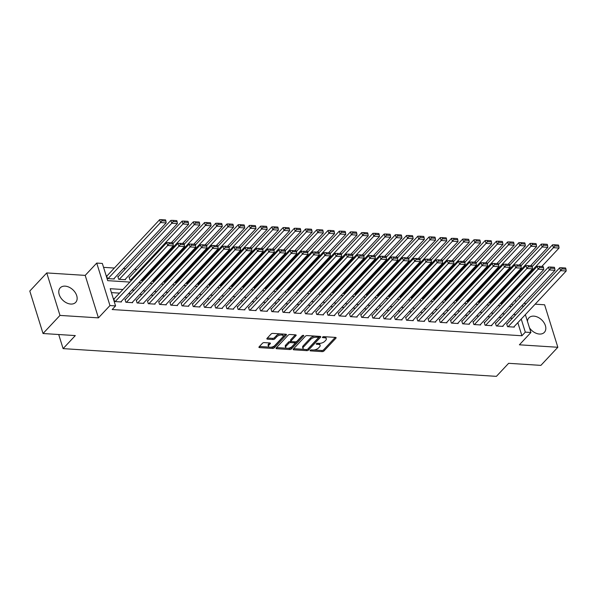 <?xml version="1.0" encoding="UTF-8"?>
<svg xmlns="http://www.w3.org/2000/svg" width="596" height="596" viewBox="0 0 596 596"><rect width="100%" height="100%" fill="white"/><g stroke="black" fill="none" stroke-linecap="round" stroke-linejoin="round"><path stroke-width="0.89" d="M310.173 350.329A0.931 0.432 162.7 0 0 310.054 350.657A0.931 0.432 162.7 0 0 310.479 350.873L322.183 351.625A1.334 0.626 162.7 0 0 323.956 350.984L335.935 338.185A1.334 0.626 162.7 0 0 336.107 337.716A1.334 0.626 162.7 0 0 335.496 337.403L323.792 336.658A0.931 0.432 162.7 0 0 322.555 337.105A0.931 0.432 162.7 0 0 322.436 337.433A0.931 0.432 162.7 0 0 322.861 337.649L324.373 337.746A4.269 1.989 162.7 0 1 326.317 338.751A4.269 1.989 162.7 0 1 325.774 340.249L324.768 341.314A4.269 1.989 162.7 0 1 319.113 343.363L317.601 343.266A0.931 0.432 162.7 0 0 316.364 343.713A0.931 0.432 162.7 0 0 316.245 344.041A0.931 0.432 162.7 0 0 316.67 344.264L318.182 344.361A4.269 1.989 162.7 0 1 320.134 345.367A4.269 1.989 162.7 0 1 319.583 346.857L318.584 347.922A4.269 1.989 162.7 0 1 312.922 349.979L311.41 349.882A0.931 0.432 162.7 0 0 310.173 350.329M70.753 304.057A10.601 7.249 43.1 0 0 75.699 302.351A10.601 7.249 43.1 0 0 75.252 292.591A10.601 7.249 43.1 0 0 65.173 286.147A10.601 7.249 43.1 0 0 60.218 287.853A10.601 7.249 43.1 0 0 60.673 297.62A10.601 7.249 43.1 0 0 70.753 304.057M529.449 327.77A10.601 7.249 43.1 0 0 539.425 334.051A10.601 7.249 43.1 0 0 544.372 332.345A10.601 7.249 43.1 0 0 543.924 322.578A10.601 7.249 43.1 0 0 533.845 316.141A10.601 7.249 43.1 0 0 528.898 317.847A10.601 7.249 43.1 0 0 527.46 321.378M264.237 342.603A1.334 0.626 162.7 0 0 262.471 343.244L259.111 346.835A1.334 0.626 162.7 0 0 258.932 347.297A1.334 0.626 162.7 0 0 259.543 347.617L272.543 348.444A1.334 0.626 162.7 0 0 274.316 347.803L286.296 335.012A1.334 0.626 162.7 0 0 286.467 334.542A1.334 0.626 162.7 0 0 285.856 334.229L272.856 333.395A1.334 0.626 162.7 0 0 271.091 334.036L267.03 338.372A1.334 0.626 162.7 0 0 266.859 338.841A1.334 0.626 162.7 0 0 267.462 339.154L273.028 339.511A1.334 0.626 162.7 0 0 274.793 338.871L276.812 336.718A3.569 1.661 162.7 0 1 280.44 335.056A3.569 1.661 162.7 0 1 283.167 335.846A3.569 1.661 162.7 0 1 282.705 337.098L274.816 345.524A3.569 1.661 162.7 0 1 271.187 347.185A3.569 1.661 162.7 0 1 268.461 346.395A3.569 1.661 162.7 0 1 268.923 345.144L270.234 343.743A1.334 0.626 162.7 0 0 270.413 343.274A1.334 0.626 162.7 0 0 269.802 342.961L264.237 342.603M43.031 333.514L29.8 291.042L46.756 272.931L59.98 315.411L43.031 333.514L75.305 335.585L63.102 348.623L496.408 376.352L508.619 363.314L540.892 365.378L557.841 347.267L519.392 344.808L530.924 332.493L525.307 332.136L521.917 335.757L112.182 309.533L115.572 305.912L109.962 305.554L96.731 263.074L102.341 263.439L107.705 280.656L129.876 282.079M59.98 315.411L98.429 317.869L109.962 305.554M293.374 349.025A1.334 0.626 162.7 0 0 293.202 349.494A1.334 0.626 162.7 0 0 293.813 349.807L306.813 350.642A1.334 0.626 162.7 0 0 308.579 350.001L320.566 337.202A1.334 0.626 162.7 0 0 320.737 336.733A1.334 0.626 162.7 0 0 320.126 336.42L307.126 335.585A1.334 0.626 162.7 0 0 305.361 336.226L293.374 349.025M289.678 349.547L276.678 348.712A1.334 0.626 162.7 0 1 276.067 348.399A1.334 0.626 162.7 0 1 276.239 347.93L288.226 335.131A1.334 0.626 162.7 0 1 289.991 334.49L295.556 334.848A1.334 0.626 162.7 0 1 296.16 335.161A1.334 0.626 162.7 0 1 295.988 335.63L291.131 340.823A1.334 0.626 162.7 0 0 290.96 341.285A1.334 0.626 162.7 0 0 291.571 341.597L295.258 341.836A1.334 0.626 162.7 0 0 297.024 341.195L302.083 335.794A0.931 0.432 162.7 0 1 303.036 335.354A0.931 0.432 162.7 0 1 303.751 335.563A0.931 0.432 162.7 0 1 303.632 335.891L291.451 348.906A1.334 0.626 162.7 0 1 289.678 349.547L289.321 348.392L287.816 348.295M557.841 347.267L544.61 304.787L535.141 304.183M107.153 275.739L106.595 275.702L107.489 278.578L114.223 279.002L114.074 278.526M118.38 276.462L117.822 276.425L118.716 279.293L125.451 279.725L125.302 279.248M129.608 277.177L129.049 277.14L129.943 280.008L131.701 280.127M507.211 323.844L506.645 323.807L507.539 326.683L514.274 327.107L514.125 326.63M495.984 323.129L495.418 323.092L496.312 325.96L503.046 326.392L502.905 325.915M484.757 322.406L484.198 322.369L485.092 325.245L491.827 325.677L491.678 325.2M473.529 321.691L472.971 321.654L473.865 324.522L480.6 324.954L480.45 324.477M462.302 320.968L461.744 320.939L462.638 323.807L469.372 324.239L469.223 323.762M451.083 320.253L450.516 320.216L451.41 323.084L458.145 323.516L457.996 323.039M439.855 319.538L439.289 319.501L440.183 322.369L446.918 322.801L446.777 322.324M428.628 318.815L428.07 318.778L428.964 321.654L435.698 322.078L435.549 321.602M417.401 318.1L416.842 318.063L417.736 320.931L424.471 321.363L424.322 320.886M406.174 317.377L405.615 317.34L406.509 320.216L413.244 320.648L413.095 320.171M394.947 316.662L394.388 316.625L395.282 319.493L402.017 319.925L401.868 319.449M383.727 315.94L383.161 315.91L384.055 318.778L390.79 319.21L390.641 318.733M372.5 315.224L371.941 315.187L372.835 318.055L379.57 318.488L379.421 318.011M361.273 314.509L360.714 314.472L361.608 317.34L368.343 317.772L368.194 317.296M350.046 313.787L349.487 313.749L350.381 316.625L357.116 317.05L356.967 316.573M338.819 313.071L338.26 313.034L339.154 315.902L345.889 316.334L345.74 315.858M327.599 312.349L327.033 312.311L327.927 315.187L334.661 315.619L334.512 315.142M316.372 311.634L315.813 311.596L316.707 314.464L323.442 314.897L323.293 314.42M305.145 310.911L304.586 310.881L305.48 313.749L312.215 314.181L312.066 313.705M293.917 310.196L293.359 310.158L294.253 313.027L300.987 313.459L300.838 312.982M282.69 309.48L282.132 309.443L283.025 312.311L289.76 312.744L289.611 312.267M271.471 308.758L270.904 308.721L271.798 311.596L278.533 312.021L278.384 311.544M260.243 308.043L259.677 308.005L260.571 310.874L267.313 311.306L267.164 310.829M249.016 307.32L248.458 307.283L249.351 310.158L256.086 310.59L255.937 310.114M237.789 306.605L237.23 306.567L238.124 309.436L244.859 309.868L244.71 309.391M226.562 305.882L226.003 305.852L226.897 308.721L233.632 309.153L233.483 308.676M215.342 305.167L214.776 305.13L215.67 307.998L222.405 308.43L222.256 307.953M204.115 304.452L203.549 304.414L204.443 307.283L211.185 307.715L211.036 307.238M192.888 303.729L192.329 303.692L193.223 306.567L199.958 306.992L199.809 306.515M181.661 303.014L181.102 302.977L181.996 305.845L188.731 306.277L188.582 305.8M170.434 302.291L169.875 302.261L170.769 305.13L177.504 305.562L177.355 305.085M159.214 301.576L158.648 301.539L159.542 304.407L166.277 304.839L166.128 304.362M147.987 300.853L147.421 300.824L148.315 303.692L155.049 304.124L154.908 303.647M136.76 300.138L136.201 300.101L137.095 302.969L143.83 303.401L143.681 302.924M125.532 299.423L124.974 299.386L125.868 302.254L132.603 302.686L132.454 302.209M521.917 335.757L517.842 322.667M512.426 318.271L510.191 318.13M501.199 317.556L498.964 317.407M489.972 316.834L487.737 316.692M478.744 316.118L476.517 315.977M467.525 315.396L465.29 315.254M456.298 314.681L454.063 314.539M445.07 313.958L442.835 313.816M433.843 313.243L431.608 313.101M422.616 312.527L420.389 312.379M411.396 311.805L409.161 311.663M400.169 311.09L397.934 310.948M388.942 310.367L386.707 310.225M377.715 309.652L375.48 309.51M366.488 308.929L364.26 308.788M355.268 308.214L353.033 308.072M344.041 307.499L341.806 307.35M332.814 306.776L330.579 306.635M321.587 306.061L319.352 305.919M310.36 305.338L308.132 305.197M299.14 304.623L296.905 304.481M287.913 303.9L285.678 303.759M276.686 303.185L274.451 303.044M265.458 302.47L263.223 302.321M254.231 301.747L251.996 301.606M243.012 301.032L240.777 300.891M231.784 300.31L229.549 300.168M220.557 299.594L218.322 299.453M209.33 298.879L207.095 298.73M198.103 298.156L195.868 298.015M186.883 297.441L184.648 297.292M175.656 296.719L173.421 296.577M164.429 296.003L162.194 295.862M153.202 295.281L150.967 295.139M141.975 294.566L139.74 294.424M130.755 293.85L128.52 293.701M119.528 293.128L111.43 292.614M114.305 298.7L113.747 298.663L114.641 301.539L121.375 301.963L121.226 301.487M136.812 269.481L134.577 269.34M125.585 268.759L123.35 268.617M114.365 268.044L103.562 267.351M512.493 305.487L511.904 303.595M500.26 303.312L502.145 303.833M489.04 302.597L490.925 303.111M477.813 301.881L479.698 302.395M466.586 301.159L468.471 301.673M455.359 300.444L457.244 300.958M444.132 299.721L446.017 300.235M432.912 299.006L434.797 299.52M421.685 298.283L423.57 298.805M410.458 297.568L412.343 298.082M399.231 296.853L401.115 297.367M388.003 296.13L389.888 296.644M376.784 295.415L378.669 295.929M365.557 294.692L367.441 295.206M354.329 293.977L356.214 294.491M343.102 293.254L344.987 293.776M331.875 292.539L333.76 293.053M320.655 291.824L322.54 292.338M309.428 291.101L311.313 291.615M298.201 290.386L300.086 290.9M286.974 289.663L288.859 290.185M275.747 288.948L277.632 289.462M264.52 288.226L266.412 288.747M253.3 287.51L255.185 288.024M242.073 286.795L243.958 287.309M230.846 286.073L232.731 286.587M219.619 285.357L221.503 285.871M208.391 284.635L210.284 285.156M197.172 283.92L199.057 284.434M185.945 283.197L187.829 283.718M174.717 282.482L176.602 282.996M163.49 281.766L165.375 282.28M152.263 281.044L154.155 281.558M141.043 280.329L142.928 280.843M58.706 334.52L63.102 348.623M98.429 317.869L85.198 275.389L46.756 272.931M85.198 275.389L96.731 263.074M526.156 303.61L523.921 303.468M122.918 289.507L110.208 288.695L115.572 305.912M515.816 314.651L513.581 314.509M504.588 313.928L502.353 313.787M493.361 313.213L491.134 313.071M482.142 312.498L479.907 312.349M470.915 311.775L468.68 311.634M459.687 311.06L457.452 310.918M448.46 310.337L446.225 310.196M437.233 309.622L434.998 309.48M426.013 308.899L423.778 308.758M414.786 308.184L412.551 308.043M403.559 307.469L401.324 307.32M392.332 306.746L390.097 306.605M381.105 306.031L378.87 305.89M369.885 305.308L367.65 305.167M358.658 304.593L356.423 304.452M347.431 303.871L345.196 303.729M336.204 303.155L333.969 303.014M324.976 302.44L322.741 302.291M313.757 301.718L311.522 301.576M302.53 301.002L300.295 300.861M291.302 300.28L289.067 300.138M280.075 299.565L277.84 299.423M268.848 298.849L266.613 298.7M257.621 298.127L255.393 297.985M246.401 297.411L244.166 297.262M235.174 296.689L232.939 296.547M223.947 295.974L221.712 295.832M212.72 295.251L210.485 295.109M201.493 294.536L199.265 294.394M190.273 293.821L188.038 293.672M179.046 293.098L176.811 292.956M167.819 292.383L165.584 292.234M156.592 291.66L154.357 291.519M145.364 290.945L143.137 290.803M134.145 290.222L131.91 290.081M525.307 332.136L521.232 319.046M519.421 295.564L520.01 297.456M522.387 305.1L522.983 307M525.359 314.636L530.924 332.493M515.883 301.867L515.294 299.974M138.868 282.653L141.096 282.795M150.088 283.368L152.323 283.51M161.315 284.091L163.55 284.232M172.542 284.806L174.777 284.948M183.769 285.521L186.004 285.67M194.996 286.244L197.224 286.385M206.216 286.959L208.451 287.108M217.443 287.682L219.678 287.823M228.67 288.397L230.905 288.538M239.897 289.12L242.132 289.261M251.125 289.835L253.352 289.976M262.344 290.55L264.579 290.699M273.571 291.273L275.806 291.414M284.799 291.988L287.034 292.129M296.026 292.71L298.261 292.852M307.253 293.426L309.488 293.567M318.473 294.148L320.708 294.29M329.7 294.864L331.935 295.005M340.927 295.579L343.162 295.728M352.154 296.301L354.389 296.443M363.381 297.017L365.616 297.158M374.601 297.739L376.836 297.881M385.828 298.454L388.063 298.596M397.055 299.177L399.29 299.319M408.282 299.892L410.517 300.034M419.51 300.608L421.745 300.757M430.729 301.33L432.964 301.472M441.956 302.045L444.191 302.187M453.183 302.768L455.418 302.91M464.411 303.483L466.646 303.625M475.638 304.206L477.873 304.347M486.865 304.921L489.092 305.063M498.085 305.636L500.32 305.785M509.312 306.359L511.547 306.5M320.134 345.367L319.776 344.22A4.269 1.989 162.7 0 0 318.607 343.333M326.317 338.751L325.96 337.604A4.269 1.989 162.7 0 0 324.798 336.718M313.831 349.964L321.825 350.478A1.334 0.626 162.7 0 0 323.598 349.837L335.25 337.388M307.588 349.271A1.334 0.626 162.7 0 0 308.221 348.854L319.881 336.405M293.701 348.675L304.154 349.345M306.538 349.569A0.931 0.432 162.7 0 0 307.774 349.114L318.286 337.887A0.931 0.432 162.7 0 0 318.406 337.56A0.931 0.432 162.7 0 0 317.981 337.336L316.387 337.239A4.269 1.989 162.7 0 0 310.732 339.288L303.543 346.961A4.269 1.989 162.7 0 0 302.991 348.459A4.269 1.989 162.7 0 0 304.936 349.465L306.538 349.569M318.406 337.56L318.048 336.412A0.931 0.432 162.7 0 0 317.951 336.278M315.12 336.099A4.269 1.989 162.7 0 0 310.374 338.141L310.732 339.288M302.991 348.459L302.634 347.312A4.269 1.989 162.7 0 1 303.185 345.814L310.374 338.141M286.758 348.228L276.574 347.58M295.303 334.833L290.774 339.668A1.334 0.626 162.7 0 0 290.602 340.137L290.96 341.285M302.582 335.474L291.094 347.751L291.451 348.906M286.087 346.202A3.569 1.661 162.7 0 0 285.633 347.453A3.569 1.661 162.7 0 0 288.352 348.25A3.569 1.661 162.7 0 0 291.988 346.581L294.767 343.616A1.334 0.626 162.7 0 0 294.938 343.147A1.334 0.626 162.7 0 0 294.327 342.834L290.639 342.596A1.334 0.626 162.7 0 0 288.866 343.236L286.087 346.202L285.73 345.054A3.569 1.661 162.7 0 0 285.275 346.306L285.633 347.453M294.938 343.147L294.58 342A1.334 0.626 162.7 0 0 294.372 341.784M285.73 345.054L288.509 342.089A1.334 0.626 162.7 0 1 290.282 341.448L291.168 341.508M289.321 348.392A1.334 0.626 162.7 0 0 291.094 347.751M268.461 346.395L268.103 345.248A3.569 1.661 162.7 0 1 268.565 343.996L269.548 342.946M283.167 335.846L282.809 334.699A3.569 1.661 162.7 0 0 281.893 333.976M280.351 333.872A3.569 1.661 162.7 0 0 276.455 335.57L276.812 336.718M267.358 338.021L272.67 338.364A1.334 0.626 162.7 0 0 274.436 337.723L276.455 335.57M270.919 347.215L272.186 347.297A1.334 0.626 162.7 0 0 273.959 346.656L285.611 334.214M259.439 346.485L269.377 347.118M500.953 303.751L553.438 247.69L559.048 248.048L541.794 266.479M554.891 245.939L558.817 246.193L558.459 245.045L554.533 244.792L554.891 245.939L553.438 247.69L552.544 244.822L532.168 266.583M559.048 248.048L558.817 246.193M554.533 244.792L552.544 244.822M508.105 326.712L560.59 270.651L559.696 267.783L506.794 324.284M513.715 327.077L566.2 271.009L560.59 270.651L562.043 268.9L565.969 269.154L565.611 268.006L561.685 267.753L562.043 268.9M559.696 267.783L561.685 267.753M565.969 269.154L566.2 271.009M489.726 303.036L542.211 246.975L547.821 247.333L530.567 265.764M543.664 245.224L547.597 245.477L547.24 244.33L543.306 244.077L543.664 245.224L542.211 246.975L541.317 244.099L520.941 265.868M547.821 247.333L547.597 245.477M543.306 244.077L541.317 244.099M478.499 302.314L530.984 246.252L536.594 246.61L519.34 265.049M532.437 244.509L536.37 244.755L536.013 243.608L532.079 243.354L532.437 244.509L530.984 246.252L530.09 243.384L509.714 265.145M536.594 246.61L536.37 244.755M532.079 243.354L530.09 243.384M467.271 301.598L519.757 245.537L525.374 245.895L508.112 264.326M521.217 243.786L525.143 244.04L524.785 242.892L520.859 242.639L521.217 243.786L519.757 245.537L518.863 242.669L498.487 264.43M525.374 245.895L525.143 244.04M520.859 242.639L518.863 242.669M456.044 300.883L508.53 244.814L514.147 245.18L496.893 263.611M509.99 243.071L513.916 243.317L513.558 242.17L509.632 241.924L509.99 243.071L508.53 244.814L507.636 241.946L487.26 263.715M514.147 245.18L513.916 243.317M509.632 241.924L507.636 241.946M496.878 325.997L549.363 269.936L548.469 267.06L495.567 323.568M502.488 326.355L554.973 270.293L549.363 269.936L550.816 268.185L554.749 268.438L554.392 267.291L550.458 267.038L550.816 268.185M548.469 267.06L550.458 267.038M554.749 268.438L554.973 270.293M485.651 325.282L538.136 269.213L537.242 266.345L484.347 322.846M491.26 325.639L543.746 269.578L538.136 269.213L539.589 267.47L543.522 267.716L543.165 266.568L539.231 266.315L539.589 267.47M537.242 266.345L539.231 266.315M543.522 267.716L543.746 269.578M474.423 324.559L526.909 268.498L526.015 265.63L473.12 322.131M480.041 324.917L532.526 268.856L526.909 268.498L528.369 266.747L532.295 267.001L531.937 265.853L528.011 265.6L528.369 266.747M526.015 265.63L528.011 265.6M532.295 267.001L532.526 268.856M463.196 323.844L515.682 267.775L514.788 264.907L461.893 321.415M468.814 324.202L521.299 268.14L515.682 267.775L517.142 266.032L521.068 266.278L520.71 265.131L516.784 264.885L517.142 266.032M514.788 264.907L516.784 264.885M521.068 266.278L521.299 268.14M444.825 300.16L497.31 244.099L502.92 244.457L485.665 262.888M498.763 242.349L502.689 242.602L502.331 241.455L498.405 241.201L498.763 242.349L497.31 244.099L496.416 241.231L476.04 262.992M502.92 244.457L502.689 242.602M498.405 241.201L496.416 241.231M451.977 323.121L504.462 267.06L503.568 264.192L450.665 320.693M457.586 323.479L510.072 267.418L504.462 267.06L505.915 265.309L509.841 265.563L509.483 264.415L505.557 264.162L505.915 265.309M503.568 264.192L505.557 264.162M509.841 265.563L510.072 267.418M433.597 299.445L486.083 243.384L491.693 243.742L474.438 262.173M487.535 241.633L491.469 241.887L491.111 240.732L487.178 240.486L487.535 241.633L486.083 243.384L485.189 240.508L464.813 262.277M491.693 243.742L491.469 241.887M487.178 240.486L485.189 240.508M440.749 322.406L493.235 266.345L492.341 263.469L439.438 319.978M446.359 322.764L498.845 266.703L493.235 266.345L494.687 264.594L498.614 264.848L498.256 263.7L494.33 263.447L494.687 264.594M492.341 263.469L494.33 263.447M498.614 264.848L498.845 266.703M422.37 298.723L474.856 242.661L480.465 243.019L463.211 261.45M476.308 240.911L480.242 241.164L479.884 240.017L475.951 239.763L476.308 240.911L474.856 242.661L473.962 239.793L453.586 261.555M480.465 243.019L480.242 241.164M475.951 239.763L473.962 239.793M429.522 321.684L482.008 265.622L481.114 262.754L428.219 319.255M435.132 322.049L487.617 265.98L482.008 265.622L483.46 263.872L487.394 264.125L487.036 262.978L483.103 262.724L483.46 263.872M481.114 262.754L483.103 262.724M487.394 264.125L487.617 265.98M411.143 298.007L463.628 241.946L469.246 242.304L451.984 260.735M465.089 240.195L469.015 240.449L468.657 239.301L464.731 239.048L465.089 240.195L463.628 241.946L462.734 239.07L442.359 260.839M469.246 242.304L469.015 240.449M464.731 239.048L462.734 239.07M418.295 320.968L470.78 264.907L469.886 262.031L416.991 318.54M423.905 321.326L476.398 265.265L470.78 264.907L472.233 263.156L476.167 263.41L475.809 262.262L471.876 262.009L472.233 263.156M469.886 262.031L471.876 262.009M476.167 263.41L476.398 265.265M399.916 297.285L452.401 241.224L458.019 241.581L440.764 260.02M453.861 239.48L457.788 239.726L457.43 238.579L453.504 238.325L453.861 239.48L452.401 241.224L451.507 238.355L431.132 260.117M458.019 241.581L457.788 239.726M453.504 238.325L451.507 238.355M407.068 320.253L459.553 264.184L458.659 261.316L405.764 317.817M412.685 320.611L465.171 264.55L459.553 264.184L461.013 262.441L464.94 262.687L464.582 261.54L460.656 261.286L461.013 262.441M458.659 261.316L460.656 261.286M464.94 262.687L465.171 264.55M388.696 296.57L441.182 240.508L446.791 240.866L429.537 259.297M442.634 238.758L446.56 239.011L446.203 237.864L442.277 237.61L442.634 238.758L441.182 240.508L440.288 237.64L419.912 259.402M446.791 240.866L446.56 239.011M442.277 237.61L440.288 237.64M395.841 319.53L448.334 263.469L447.44 260.601L394.537 317.102M401.458 319.888L453.943 263.827L448.334 263.469L449.786 261.719L453.712 261.972L453.355 260.825L449.429 260.571L449.786 261.719M447.44 260.601L449.429 260.571M453.712 261.972L453.943 263.827M377.469 295.854L429.954 239.786L435.564 240.151L418.31 258.582M431.407 238.042L435.341 238.288L434.983 237.141L431.05 236.895L431.407 238.042L429.954 239.786L429.06 236.917L408.685 258.686M435.564 240.151L435.341 238.288M431.05 236.895L429.06 236.917M384.621 318.815L437.106 262.747L436.212 259.878L383.31 316.387M390.231 319.173L442.716 263.112L437.106 262.747L438.559 261.003L442.485 261.249L442.128 260.102L438.202 259.856L438.559 261.003M436.212 259.878L438.202 259.856M442.485 261.249L442.716 263.112M366.242 295.132L418.727 239.07L424.337 239.428L407.083 257.859M420.18 237.32L424.114 237.573L423.756 236.426L419.822 236.172L420.18 237.32L418.727 239.07L417.833 236.202L397.457 257.964M424.337 239.428L424.114 237.573M419.822 236.172L417.833 236.202M373.394 318.093L425.879 262.031L424.985 259.163L372.083 315.664M379.004 318.45L431.489 262.389L425.879 262.031L427.332 260.281L431.266 260.534L430.908 259.387L426.974 259.133L427.332 260.281M424.985 259.163L426.974 259.133M431.266 260.534L431.489 262.389M355.015 294.417L407.5 238.355L413.117 238.713L395.856 257.144M408.96 236.605L412.886 236.858L412.529 235.703L408.603 235.457L408.96 236.605L407.5 238.355L406.606 235.48L386.23 257.248M413.117 238.713L412.886 236.858M408.603 235.457L406.606 235.48M343.788 293.694L396.273 237.633L401.89 237.99L384.629 256.422M397.733 235.882L401.659 236.135L401.302 234.988L397.376 234.735L397.733 235.882L396.273 237.633L395.379 234.764L375.003 256.526M401.89 237.99L401.659 236.135M397.376 234.735L395.379 234.764M332.568 292.979L385.053 236.917L390.663 237.275L373.409 255.706M386.506 235.167L390.432 235.42L390.075 234.273L386.148 234.019L386.506 235.167L385.053 236.917L384.159 234.042L363.776 255.811M390.663 237.275L390.432 235.42M386.148 234.019L384.159 234.042M321.341 292.256L373.826 236.195L379.436 236.56L362.182 254.991M375.279 234.451L379.205 234.697L378.847 233.55L374.921 233.297L375.279 234.451L373.826 236.195L372.932 233.327L352.556 255.095M379.436 236.56L379.205 234.697M374.921 233.297L372.932 233.327M310.114 291.541L362.599 235.48L368.209 235.837L350.955 254.269M364.052 233.729L367.985 233.982L367.628 232.835L363.694 232.582L364.052 233.729L362.599 235.48L361.705 232.611L341.329 254.373M368.209 235.837L367.985 233.982M363.694 232.582L361.705 232.611M298.887 290.826L351.372 234.757L356.989 235.122L339.727 253.553M352.825 233.014L356.758 233.26L356.401 232.112L352.467 231.866L352.825 233.014L351.372 234.757L350.478 231.889L330.102 253.658M356.989 235.122L356.758 233.26M352.467 231.866L350.478 231.889M287.659 290.103L340.145 234.042L345.762 234.399L328.5 252.831M341.605 232.291L345.531 232.544L345.173 231.397L341.247 231.144L341.605 232.291L340.145 234.042L339.251 231.174L318.875 252.935M345.762 234.399L345.531 232.544M341.247 231.144L339.251 231.174M276.432 289.388L328.925 233.327L334.535 233.684L317.281 252.115M330.378 231.576L334.304 231.829L333.946 230.682L330.02 230.429L330.378 231.576L328.925 233.327L328.031 230.451L307.648 252.22M334.535 233.684L334.304 231.829M330.02 230.429L328.031 230.451M265.213 288.665L317.698 232.604L323.308 232.962L306.053 251.4M319.151 230.853L323.077 231.106L322.719 229.959L318.793 229.706L319.151 230.853L317.698 232.604L316.804 229.736L296.428 251.497M323.308 232.962L323.077 231.106M318.793 229.706L316.804 229.736M253.985 287.95L306.471 231.889L312.08 232.246L294.826 250.678M307.923 230.138L311.857 230.391L311.499 229.244L307.566 228.991L307.923 230.138L306.471 231.889L305.577 229.013L285.201 250.782M312.08 232.246L311.857 230.391M307.566 228.991L305.577 229.013M242.758 287.235L295.243 231.166L300.861 231.531L283.599 249.962M296.696 229.423L300.63 229.669L300.272 228.521L296.339 228.268L296.696 229.423L295.243 231.166L294.35 228.298L273.974 250.067M300.861 231.531L300.63 229.669M296.339 228.268L294.35 228.298M231.531 286.512L284.016 230.451L289.634 230.808L272.372 249.24M285.477 228.7L289.403 228.953L289.045 227.806L285.119 227.553L285.477 228.7L284.016 230.451L283.122 227.583L262.747 249.344M289.634 230.808L289.403 228.953M285.119 227.553L283.122 227.583M220.304 285.797L272.789 229.728L278.406 230.093L261.152 248.525M274.249 227.985L278.176 228.231L277.818 227.083L273.892 226.838L274.249 227.985L272.789 229.728L271.903 226.86L251.519 248.629M278.406 230.093L278.176 228.231M273.892 226.838L271.903 226.86M209.084 285.074L261.57 229.013L267.179 229.371L249.925 247.802M263.022 227.262L266.948 227.516L266.591 226.368L262.665 226.115L263.022 227.262L261.57 229.013L260.675 226.145L240.3 247.906M267.179 229.371L266.948 227.516M262.665 226.115L260.675 226.145M197.857 284.359L250.342 228.298L255.952 228.655L238.698 247.087M251.795 226.547L255.729 226.8L255.371 225.653L251.438 225.4L251.795 226.547L250.342 228.298L249.448 225.422L229.073 247.191M255.952 228.655L255.729 226.8M251.438 225.4L249.448 225.422M186.63 283.636L239.115 227.575L244.725 227.933L227.471 246.371M240.568 225.824L244.502 226.078L244.144 224.93L240.21 224.677L240.568 225.824L239.115 227.575L238.221 224.707L217.845 246.468M244.725 227.933L244.502 226.078M240.21 224.677L238.221 224.707M175.403 282.921L227.888 226.86L233.505 227.218L216.244 245.649M229.348 225.109L233.274 225.363L232.917 224.215L228.991 223.962L229.348 225.109L227.888 226.86L226.994 223.992L206.618 245.753M233.505 227.218L233.274 225.363M228.991 223.962L226.994 223.992M164.176 282.206L216.661 226.137L222.278 226.502L205.024 244.934M218.121 224.394L222.047 224.64L221.69 223.493L217.763 223.239L218.121 224.394L216.661 226.137L215.767 223.269L195.391 245.038M222.278 226.502L222.047 224.64M217.763 223.239L215.767 223.269M152.956 281.483L205.441 225.422L211.051 225.78L193.797 244.211M206.894 223.671L210.82 223.925L210.463 222.777L206.536 222.524L206.894 223.671L205.441 225.422L204.547 222.554L184.171 244.315M211.051 225.78L210.82 223.925M206.536 222.524L204.547 222.554M141.729 280.768L194.214 224.699L199.824 225.065L182.57 243.496M195.667 222.956L199.6 223.209L199.243 222.055L195.309 221.809L195.667 222.956L194.214 224.699L193.32 221.831L172.944 243.6M199.824 225.065L199.6 223.209M195.309 221.809L193.32 221.831M130.502 280.046L182.987 223.984L188.597 224.342L171.343 242.773M184.44 222.234L188.373 222.487L188.016 221.34L184.082 221.086L184.44 222.234L182.987 223.984L182.093 221.116L129.198 277.617M188.597 224.342L188.373 222.487M184.082 221.086L182.093 221.116M119.274 279.33L171.76 223.269L177.377 223.627L124.892 279.688M173.22 221.518L177.146 221.772L176.788 220.624L172.862 220.371L173.22 221.518L171.76 223.269L170.866 220.393L117.971 276.902M177.377 223.627L177.146 221.772M172.862 220.371L170.866 220.393M108.047 278.608L160.533 222.546L166.15 222.904L113.665 278.973M161.993 220.796L165.919 221.049L165.561 219.902L161.635 219.648L161.993 220.796L160.533 222.546L159.639 219.678L106.744 276.179M166.15 222.904L165.919 221.049M161.635 219.648L159.639 219.678M362.167 317.377L414.652 261.316L413.758 258.44L360.863 314.949M367.777 317.735L420.269 261.674L414.652 261.316L416.105 259.565L420.038 259.819L419.681 258.671L415.747 258.418L416.105 259.565M413.758 258.44L415.747 258.418M420.038 259.819L420.269 261.674M350.94 316.655L403.425 260.594L402.531 257.725L349.636 314.226M356.557 317.02L409.042 260.951L403.425 260.594L404.885 258.843L408.811 259.096L408.454 257.949L404.528 257.695L404.885 258.843M402.531 257.725L404.528 257.695M408.811 259.096L409.042 260.951M339.713 315.94L392.205 259.878L391.311 257.01L338.409 313.511M345.33 316.297L397.815 260.236L392.205 259.878L393.658 258.128L397.584 258.381L397.227 257.234L393.3 256.98L393.658 258.128M391.311 257.01L393.3 256.98M397.584 258.381L397.815 260.236M328.493 315.224L380.978 259.156L380.084 256.287L327.182 312.788M334.103 315.582L386.588 259.521L380.978 259.156L382.431 257.412L386.357 257.658L385.999 256.511L382.073 256.265L382.431 257.412M380.084 256.287L382.073 256.265M386.357 257.658L386.588 259.521M317.266 314.502L369.751 258.44L368.857 255.572L315.954 312.073M322.876 314.859L375.361 258.798L369.751 258.44L371.204 256.69L375.137 256.943L374.78 255.796L370.846 255.542L371.204 256.69M368.857 255.572L370.846 255.542M375.137 256.943L375.361 258.798M306.039 313.787L358.524 257.725L357.63 254.85L304.735 311.358M311.648 314.144L364.134 258.083L358.524 257.725L359.977 255.975L363.91 256.228L363.553 255.073L359.619 254.827L359.977 255.975M357.63 254.85L359.619 254.827M363.91 256.228L364.134 258.083M294.811 313.064L347.297 257.003L346.403 254.134L293.508 310.635M300.429 313.421L352.914 257.36L347.297 257.003L348.757 255.252L352.683 255.505L352.325 254.358L348.399 254.105L348.757 255.252M346.403 254.134L348.399 254.105M352.683 255.505L352.914 257.36M283.584 312.349L336.07 256.287L335.175 253.412L282.28 309.92M289.202 312.706L341.687 256.645L336.07 256.287L337.53 254.537L341.456 254.79L341.098 253.643L337.172 253.389L337.53 254.537M335.175 253.412L337.172 253.389M341.456 254.79L341.687 256.645M272.365 311.626L324.85 255.565L323.956 252.697L271.053 309.197M277.974 311.991L330.46 255.922L324.85 255.565L326.303 253.814L330.229 254.067L329.871 252.92L325.945 252.667L326.303 253.814M323.956 252.697L325.945 252.667M330.229 254.067L330.46 255.922M261.137 310.911L313.623 254.85L312.729 251.981L259.826 308.482M266.747 311.268L319.233 255.207L313.623 254.85L315.075 253.099L319.009 253.352L318.651 252.205L314.718 251.952L315.075 253.099M312.729 251.981L314.718 251.952M319.009 253.352L319.233 255.207M249.91 310.196L302.395 254.127L301.501 251.259L248.606 307.76M255.52 310.553L308.005 254.492L302.395 254.127L303.848 252.384L307.782 252.63L307.424 251.482L303.491 251.236L303.848 252.384M301.501 251.259L303.491 251.236M307.782 252.63L308.005 254.492M238.683 309.473L291.168 253.412L290.274 250.543L237.379 307.044M244.3 309.831L296.786 253.769L291.168 253.412L292.629 251.661L296.555 251.914L296.197 250.767L292.271 250.514L292.629 251.661M290.274 250.543L292.271 250.514M296.555 251.914L296.786 253.769M227.456 308.758L279.941 252.697L279.047 249.821L226.152 306.329M233.073 309.115L285.558 253.054L279.941 252.697L281.401 250.946L285.328 251.199L284.97 250.044L281.044 249.799L281.401 250.946M279.047 249.821L281.044 249.799M285.328 251.199L285.558 253.054M216.236 308.035L268.721 251.974L267.827 249.106L214.925 305.606M221.846 308.4L274.331 252.331L268.721 251.974L270.174 250.223L274.1 250.476L273.743 249.329L269.817 249.076L270.174 250.223M267.827 249.106L269.817 249.076M274.1 250.476L274.331 252.331M205.009 307.32L257.494 251.259L256.6 248.383L203.698 304.891M210.619 307.678L263.104 251.616L257.494 251.259L258.947 249.508L262.881 249.761L262.523 248.614L258.59 248.361L258.947 249.508M256.6 248.383L258.59 248.361M262.881 249.761L263.104 251.616M193.782 306.597L246.267 250.536L245.373 247.668L192.478 304.169M199.392 306.962L251.877 250.894L246.267 250.536L247.72 248.793L251.654 249.039L251.296 247.891L247.362 247.638L247.72 248.793M245.373 247.668L247.362 247.638M251.654 249.039L251.877 250.894M182.555 305.882L235.04 249.821L234.146 246.953L181.251 303.453M188.172 306.24L240.657 250.178L235.04 249.821L236.5 248.07L240.426 248.323L240.069 247.176L236.143 246.923L236.5 248.07M234.146 246.953L236.143 246.923M240.426 248.323L240.657 250.178M171.328 305.167L223.813 249.098L222.919 246.23L170.024 302.738M176.945 305.524L229.43 249.463L223.813 249.098L225.273 247.355L229.199 247.601L228.842 246.453L224.915 246.208L225.273 247.355M222.919 246.23L224.915 246.208M229.199 247.601L229.43 249.463M160.108 304.444L212.593 248.383L211.699 245.515L158.797 302.016M165.718 304.802L218.203 248.741L212.593 248.383L214.046 246.632L217.972 246.886L217.615 245.738L213.688 245.485L214.046 246.632M211.699 245.515L213.688 245.485M217.972 246.886L218.203 248.741M148.881 303.729L201.366 247.668L200.472 244.792L147.57 301.3M154.491 304.087L206.976 248.025L201.366 247.668L202.819 245.917L206.752 246.17L206.395 245.016L202.461 244.77L202.819 245.917M200.472 244.792L202.461 244.77M206.752 246.17L206.976 248.025M137.654 303.006L190.139 246.945L189.245 244.077L136.35 300.578M143.263 303.371L195.749 247.303L190.139 246.945L191.592 245.194L195.525 245.448L195.168 244.3L191.234 244.047L191.592 245.194M189.245 244.077L191.234 244.047M195.525 245.448L195.749 247.303M126.426 302.291L178.912 246.23L178.018 243.354L125.123 299.863M132.044 302.649L184.529 246.588L178.912 246.23L180.372 244.479L184.298 244.732L183.941 243.585L180.014 243.332L180.372 244.479M178.018 243.354L180.014 243.332M184.298 244.732L184.529 246.588M115.199 301.569L167.685 245.507L166.791 242.639L113.896 299.14M120.817 301.934L173.302 245.865L167.685 245.507L169.145 243.764L173.071 244.01L172.713 242.863L168.787 242.609L169.145 243.764M166.791 242.639L168.787 242.609M173.071 244.01L173.302 245.865M310.278 350.232L310.479 350.873M322.66 337.008L322.861 337.649M316.469 343.616L316.67 344.264M317.847 343.281L318.182 344.361M324.038 336.673L324.373 337.746M335.697 337.433L335.935 338.185M323.598 349.837L323.956 350.984M321.825 350.478L322.183 351.625M320.328 336.449L320.566 337.202M308.221 348.854L308.579 350.001M306.478 349.561L306.813 350.642M293.523 348.869L293.813 349.807M317.646 336.263L317.981 337.336M316.051 336.159L316.387 337.239M303.185 345.814L303.543 346.961M276.388 347.773L276.678 348.712M295.758 334.877L295.988 335.63M290.774 339.668L291.131 340.823M303.461 335.362L303.632 335.891M293.992 341.754L294.327 342.834M290.282 341.448L290.639 342.596M288.509 342.089L288.866 343.236M270.003 342.983L270.234 343.743M268.565 343.996L268.923 345.144M274.436 337.723L274.793 338.871M272.67 338.364L273.028 339.511M267.172 338.215L267.462 339.154M286.058 334.252L286.296 335.012M273.959 346.656L274.316 347.803M272.186 347.297L272.543 348.444M259.253 346.678L259.543 347.617"/></g></svg>
